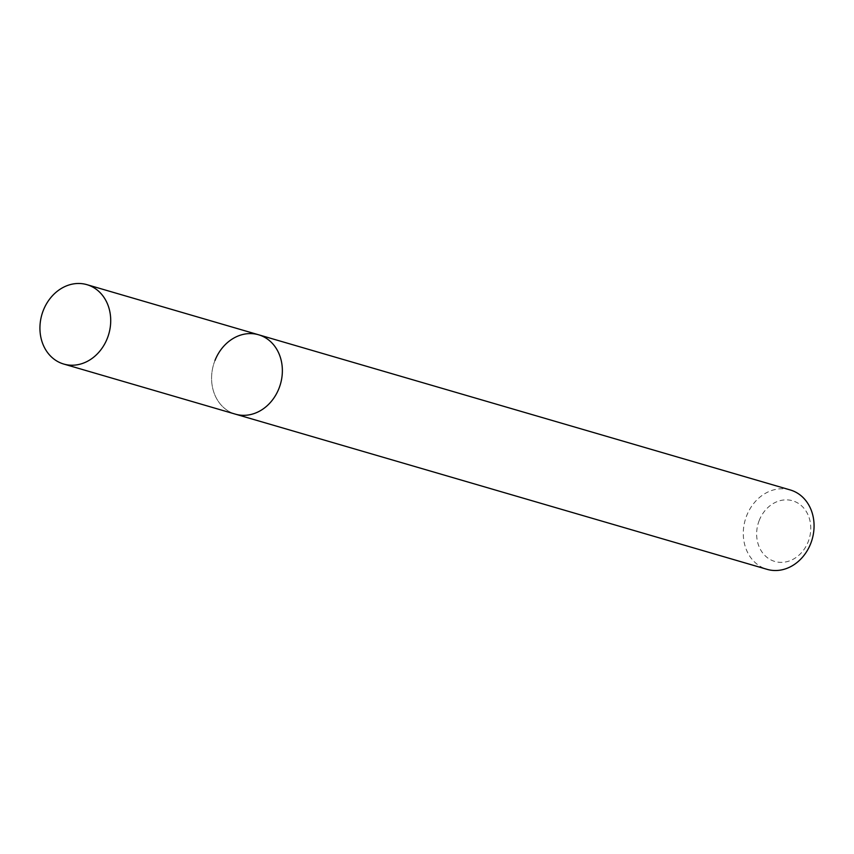 <?xml version="1.0" encoding="UTF-8"?>
<svg xmlns="http://www.w3.org/2000/svg" width="854" height="854" viewBox="0 0 854 854"><rect width="100%" height="100%" fill="white"/><g stroke="black" fill="none" stroke-linecap="round" stroke-linejoin="round"><path stroke-width="0.64" stroke-dasharray="4.27 3.2" d="M759.238 520.417A31.619 26.634 -73.7 0 0 772.133 560.48A31.619 26.634 -73.7 0 0 808.172 541.81A31.619 26.634 -73.7 0 0 795.277 501.746A31.619 26.634 -73.7 0 0 759.238 520.417M790.26 489.95A41.344 34.833 -73.7 0 0 746.684 515.656A41.344 34.833 -73.7 0 0 767.084 569.34M214.984 360.463A41.344 34.833 -73.7 0 0 235.394 414.147A41.344 34.833 -73.7 0 1 214.984 360.463A41.344 34.833 -73.7 0 1 258.559 334.768"/><path stroke-width="1.28" d="M63.74 364.05A41.344 34.833 -73.7 0 0 107.316 338.344A41.344 34.833 -73.7 0 0 86.916 284.66A41.344 34.833 -73.7 0 0 43.33 310.365A41.344 34.833 -73.7 0 0 63.74 364.05L235.394 414.147A41.344 34.833 -73.7 0 0 278.97 388.442A41.344 34.833 -73.7 0 1 235.394 414.147L767.084 569.34A41.344 34.833 -73.7 0 0 810.67 543.635A41.344 34.833 -73.7 0 0 790.26 489.95L258.559 334.768A41.344 34.833 -73.7 0 0 214.984 360.463M258.559 334.768A41.344 34.833 -73.7 0 1 278.97 388.442A41.344 34.833 -73.7 0 0 258.559 334.768L86.916 284.66"/></g></svg>
